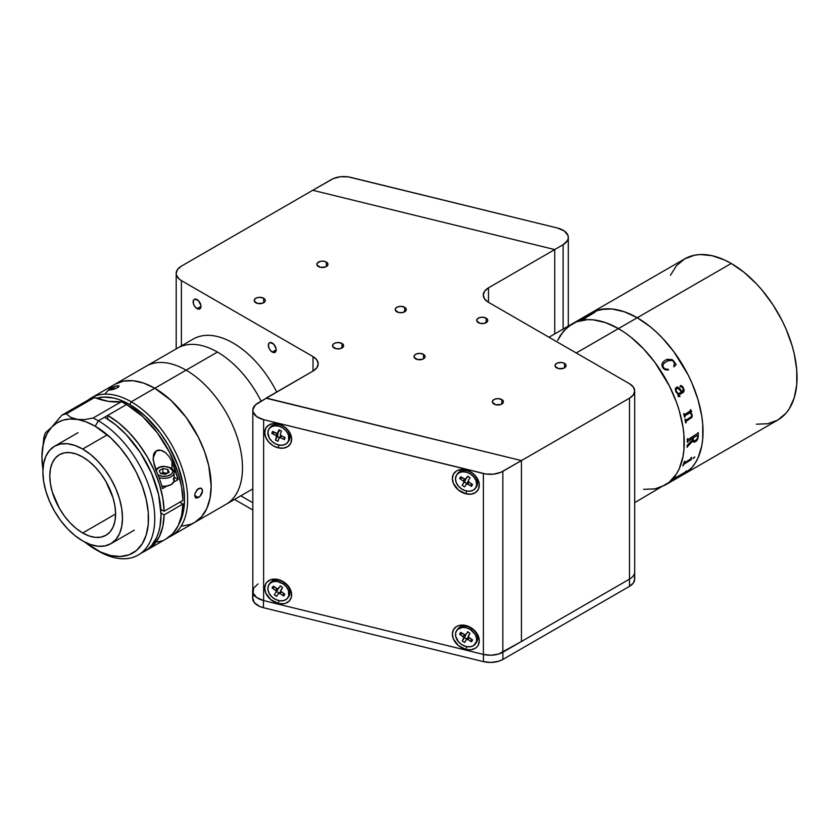 <?xml version="1.0" encoding="UTF-8"?>
<svg xmlns="http://www.w3.org/2000/svg" width="839" height="839" viewBox="0 0 839 839"><rect width="100%" height="100%" fill="white"/><g stroke="black" fill="none" stroke-linecap="round" stroke-linejoin="round"><path stroke-width="1.26" d="M756.432 424.198L767.8 423.737L777.774 420.045A93.066 53.727 -120 0 0 792.037 345.479A93.066 53.727 -120 0 0 731.241 263.467L637.241 317.74A93.066 53.727 60 0 1 698.038 399.752A93.066 53.727 60 0 1 683.764 474.318L678.982 476.573L683.764 474.318A93.066 53.727 -120 0 0 698.038 399.752A93.066 53.727 -120 0 0 637.241 317.74L650.078 326.612L656.339 332.045L662.422 338.065L673.801 351.656L688.106 374.897L691.955 383.098L698.038 399.752L701.782 416.165L702.725 424.094L702.725 438.986L701.782 445.813L698.038 457.905L695.269 463.055L691.955 467.533L683.764 474.318L691.955 467.533L695.269 463.055L698.038 457.905L701.782 445.813L702.725 438.986L702.725 424.094L701.782 416.165L698.038 399.752L691.955 383.098L688.106 374.897L673.801 351.656L662.422 338.065L656.339 332.045L650.078 326.612L637.241 317.74L731.241 263.467A93.066 53.727 -120 0 0 684.718 258.863L676.528 265.648L670.445 275.276M586.367 316.156L595.491 310.891L606.219 308.804L612.051 308.983L624.394 311.793L637.241 317.74L576.225 352.967L618.437 328.594A93.066 53.727 -120 0 0 571.904 323.99L563.724 330.776L557.641 340.403L560.4 335.254L567.563 327.011L576.687 321.746L571.904 323.99A93.066 53.727 60 0 1 618.437 328.594L605.601 322.648L593.257 319.848L587.415 319.659L576.687 321.746L587.415 319.659L593.257 319.848L605.601 322.648L618.437 328.594A93.066 53.727 60 0 1 679.233 410.607A93.066 53.727 60 0 1 664.97 485.183A93.066 53.727 -120 0 0 679.233 410.607A93.066 53.727 -120 0 0 618.437 328.594L624.887 332.684L618.437 328.594L637.241 317.74L624.394 311.793L612.051 308.983L600.682 309.444L590.708 313.136A93.066 53.727 60 0 1 637.241 317.74A93.066 53.727 -120 0 0 590.708 313.136L586.367 316.156M584.489 318.453L584.489 318.453A93.066 53.727 60 0 1 585.758 318.201L585.307 318.463A93.066 53.727 -120 0 0 581.091 319.512L581.553 319.25A93.066 53.727 60 0 1 582.769 318.883L592.806 313.083A93.066 53.727 -120 0 0 591.6 313.44L592.061 313.178A93.066 53.727 60 0 1 592.649 312.999L594.851 312.265A93.066 53.727 60 0 1 594.966 312.234L584.489 318.453M634.693 502.655L669.302 482.152L664.97 485.183L654.997 488.875L643.618 489.326L654.997 488.875L664.97 485.183L777.774 420.045L785.965 413.26L789.279 408.782L794.218 397.864L796.735 384.713L796.735 369.81L794.218 353.754L792.037 345.479L785.965 328.825L782.116 320.613L772.992 304.819L762.263 290.346L756.432 283.792L744.078 272.339L731.241 263.467L724.791 260.111L712.143 255.706L700.229 254.532L694.682 255.171L684.718 258.863L548.968 337.226M669.302 482.152L676.475 473.909L679.233 468.76L682.977 456.668L683.921 449.84L683.921 434.948L682.977 427.02L679.233 410.607L676.475 402.269L669.302 385.751L654.997 362.511L643.618 348.919L631.274 337.467L624.887 332.684L631.274 337.467L643.618 348.919L654.997 362.511L669.302 385.751L676.475 402.269L679.233 410.607L682.977 427.02L683.921 434.948L683.921 449.84L682.977 456.668L679.233 468.76L676.475 473.909L669.302 482.152M686.659 470.868A93.066 53.727 60 0 1 686.239 471.329L685.421 472.347A93.066 53.727 60 0 1 685.337 472.42L674 479.09A93.066 53.727 60 0 1 673.056 479.929L672.595 480.191A93.066 53.727 -120 0 0 675.699 477.202L676.15 476.94A93.066 53.727 60 0 1 675.269 477.873L685.337 472.053A93.066 53.727 -120 0 0 686.208 471.13L686.659 470.868M684.739 462.74L690.675 458.881A93.066 53.727 -120 0 0 691.095 457.601L691.546 457.339A93.066 53.727 60 0 1 691.357 457.947L691.137 459.594A93.066 53.727 60 0 1 691.095 459.72L683.733 464.376A93.066 53.727 60 0 1 683.24 465.593L682.789 465.855A93.066 53.727 -120 0 0 684.393 461.471L684.844 461.198A93.066 53.727 60 0 1 684.425 462.488L684.739 462.74M694.765 457.213L693.014 458.566L694.765 457.213M695.783 441.534L693.664 442.132L692.804 440.758L687.54 446.537A93.066 53.727 60 0 1 687.508 446.956L687.057 447.218A93.066 53.727 -120 0 0 687.183 445.268L692.762 439.573A93.066 53.727 -120 0 0 692.783 438.052L687.749 441.587A93.066 53.727 60 0 1 687.739 442.006L687.288 442.268A93.066 53.727 -120 0 0 687.277 438.923L687.739 438.65A93.066 53.727 60 0 1 687.739 439.08L688.263 439.426L697.796 433.281A93.066 53.727 -120 0 0 697.786 432.851L698.247 432.588A93.066 53.727 60 0 1 698.237 436.783L697.566 439.563L695.783 441.534M684.498 417.287L684.939 417.035A93.014 53.706 -120 0 0 684.844 416.616L685.064 415.651L689.595 413.029L685.096 415.662L684.865 416.626A93.066 53.727 60 0 1 684.96 417.046L684.509 417.308A93.066 53.727 -120 0 0 683.659 413.805L684.121 413.543A93.066 53.727 60 0 1 684.225 413.963L684.918 414.424L690.549 410.659A93.066 53.727 -120 0 0 690.361 409.935L690.822 409.673A93.066 53.727 60 0 1 690.979 410.281L691.661 411.655A93.066 53.727 60 0 1 691.703 411.834L690.266 412.662L692.102 414.466L692.018 417.277L686.271 421.272L686.019 422.216A93.066 53.727 60 0 1 686.092 422.625L685.641 422.887A93.066 53.727 -120 0 0 684.97 419.437L685.432 419.164A93.066 53.727 60 0 1 685.515 419.584L686.176 420.024L691.504 416.584L691.609 414.623L689.931 413.134M675.867 391.813L675.259 388.53L676.968 386.957L679.527 388.153L681.897 391.74L682.956 391.089L683.544 389.747L682.82 387.765L679.957 386.297L680.859 385.437L682.684 386.622L684.026 389.38L683.858 391.761L678.342 395.316L678.667 396.344L679.884 396.05A93.066 53.727 60 0 1 680.03 396.438L678.185 396.532L677.933 394.026L675.867 391.813M663.114 368.279L661.866 365.5L662.181 363.161L664.404 360.728L667.477 359.249L672.396 359.826L676.192 364.619L673.822 366.863L674.357 363.077L673.423 361.378L672.018 360.455L668.054 360.728L664.058 363.203L662.705 365.668L664.425 368.845L668.379 369.37L668.473 369.947L665.505 369.894L663.114 368.279M693.234 437.79A93.066 53.727 60 0 1 693.213 439.332L693.801 440.8L695.437 440.433L697.167 438.797L697.786 436.553A93.066 53.727 -120 0 0 697.807 435.787L697.408 435.389L693.234 437.79M693.769 440.779L693.182 439.321A93.014 53.706 -120 0 0 693.203 437.769L697.272 435.42L697.807 435.787L697.303 435.441M693.266 441.87L694.482 442.111L696.601 440.821L698.205 436.762A93.014 53.706 -120 0 0 698.216 432.609M687.057 447.187L687.477 446.935A93.014 53.706 -120 0 0 687.508 446.516L692.794 440.957M687.288 442.226L687.707 441.985A93.014 53.706 -120 0 0 687.718 441.566L692.752 438.031A93.014 53.706 60 0 1 692.752 438.073M688.011 439.5L687.707 439.07A93.014 53.706 -120 0 0 687.707 438.671M692.762 439.573L687.183 445.268M690.287 411.32L684.918 414.424M681.436 392.002L678.363 393.774L677.125 392.715L676.014 390.89L678.384 393.764L681.436 392.002L678.29 388.384L676.381 388.981L676.045 390.88L676.36 388.992L677.555 388.3M681.887 391.729L677.86 387.052M678.636 396.344L678.311 395.326L683.282 392.369L684.152 390.628L682.883 386.926L680.838 385.437M679.663 396.616L680.01 396.438A93.014 53.706 -120 0 0 679.852 396.06M683.187 388.52L682.621 391.32M685.631 422.866L686.061 422.615A93.014 53.706 -120 0 0 685.987 422.206L686.239 421.262L691.986 417.266L692.217 414.886L690.235 412.652L692.185 414.886L690.235 412.652L691.672 411.823A93.014 53.706 -120 0 0 691.63 411.655L690.948 410.271A93.014 53.706 -120 0 0 690.801 409.684M684.603 414.508L684.194 413.952A93.014 53.706 -120 0 0 684.1 413.554M685.862 420.108L685.484 419.573A93.014 53.706 -120 0 0 685.4 419.185M692.993 458.534L694.65 456.93M682.81 465.792L683.219 465.561A93.014 53.706 -120 0 0 683.701 464.345L691.063 459.688A93.014 53.706 -120 0 0 691.116 459.573L691.326 457.916A93.014 53.706 -120 0 0 691.504 457.36M684.498 462.803L684.393 462.457A93.014 53.706 -120 0 0 684.802 461.23M672.784 480.034L673.025 479.898A93.014 53.706 -120 0 0 673.979 479.059L685.306 472.388A93.014 53.706 -120 0 0 685.39 472.305L686.208 471.287A93.014 53.706 -120 0 0 686.543 470.941M675.196 478.01L675.248 477.831A93.014 53.706 -120 0 0 676.035 477.003M594.872 312.307L592.67 313.041A93.014 53.706 -120 0 0 592.082 313.22L591.799 313.387M585.653 318.264A93.014 53.706 -120 0 0 584.51 318.495L584.29 318.474M592.995 313.083L582.79 318.925A93.014 53.706 -120 0 0 581.574 319.292L581.291 319.449M676.171 364.64L673.465 360.697L671.567 359.449L665.83 359.879M664.037 363.214L664.74 362.595M668.452 369.968L663.827 368.363L662.841 366.748L662.925 364.724M501.806 399.553L501.806 404.073L501.806 399.553A5.537 3.199 180 0 1 503.421 401.818A5.537 3.199 180 0 1 500.002 404.765A5.537 3.199 180 0 1 493.972 404.073A5.537 3.199 180 0 1 492.346 401.818A5.537 3.199 180 0 1 495.765 398.861A5.537 3.199 180 0 1 501.806 399.553L497.884 398.619L494.811 399.154L492.766 400.591L492.451 402.437L495.765 404.765L500.967 404.471L503.316 402.437L503.316 401.189L501.806 399.553M564.479 363.371L564.479 367.891L564.479 363.371A5.537 3.199 180 0 1 566.094 365.626A5.537 3.199 180 0 1 562.675 368.583A5.537 3.199 180 0 1 556.645 367.891A5.537 3.199 180 0 1 555.019 365.626A5.537 3.199 180 0 1 558.438 362.679A5.537 3.199 180 0 1 564.479 363.371L561.637 362.49L557.484 362.972L555.439 364.409L555.124 366.255L558.438 368.583L563.64 368.29L565.989 366.255L565.989 365.007L564.479 363.371M486.138 318.138L486.138 322.658L486.138 318.138A5.537 3.199 180 0 1 487.763 320.404A5.537 3.199 180 0 1 484.334 323.361A5.537 3.199 180 0 1 478.303 322.658A5.537 3.199 180 0 1 476.678 320.404A5.537 3.199 180 0 1 480.097 317.446A5.537 3.199 180 0 1 486.138 318.138L482.215 317.205L479.142 317.74L477.097 319.177L476.783 321.022L480.097 323.361L484.334 323.361L487.648 321.022L487.648 319.774L486.138 318.138M423.464 354.32L423.464 358.851L423.464 354.32A5.537 3.199 180 0 1 425.09 356.585A5.537 3.199 180 0 1 421.671 359.543A5.537 3.199 180 0 1 415.63 358.851A5.537 3.199 180 0 1 414.005 356.585A5.537 3.199 180 0 1 417.423 353.628A5.537 3.199 180 0 1 423.464 354.32L419.542 353.387L416.469 353.922L414.424 355.358L414.109 357.204L417.423 359.543L422.625 359.249L424.985 357.204L424.985 355.956L423.464 354.32M341.987 343.466L341.987 347.996L341.987 343.466A5.537 3.199 180 0 1 343.612 345.731A5.537 3.199 180 0 1 340.194 348.688A5.537 3.199 180 0 1 334.153 347.996A5.537 3.199 180 0 1 332.538 345.731A5.537 3.199 180 0 1 335.957 342.773A5.537 3.199 180 0 1 341.987 343.466L338.075 342.532L334.992 343.067L332.957 344.504L332.643 346.35L335.957 348.688L340.194 348.688L343.508 346.35L343.193 344.504L341.987 343.466M263.656 298.244L263.656 302.764L263.656 298.244A5.537 3.199 180 0 1 265.271 300.498A5.537 3.199 180 0 1 261.852 303.456A5.537 3.199 180 0 1 255.822 302.764A5.537 3.199 180 0 1 254.196 300.498A5.537 3.199 180 0 1 257.615 297.551A5.537 3.199 180 0 1 263.656 298.244L259.733 297.3L256.661 297.845L254.616 299.282L254.301 301.128L257.615 303.456L262.817 303.162L265.166 301.128L265.166 299.88L263.656 298.244M326.319 262.051L326.319 266.582L326.319 262.051A5.537 3.199 180 0 1 327.944 264.316A5.537 3.199 180 0 1 324.525 267.274A5.537 3.199 180 0 1 318.484 266.582A5.537 3.199 180 0 1 316.869 264.316A5.537 3.199 180 0 1 320.288 261.359A5.537 3.199 180 0 1 326.319 262.051L323.487 261.181L320.288 261.359L317.289 263.089L316.974 264.946L320.288 267.274L325.48 266.98L327.839 264.946L327.525 263.089L326.319 262.051M404.66 307.284L404.66 311.804L404.66 307.284A5.537 3.199 180 0 1 406.286 309.549A5.537 3.199 180 0 1 402.867 312.507A5.537 3.199 180 0 1 396.826 311.804A5.537 3.199 180 0 1 395.211 309.549A5.537 3.199 180 0 1 398.63 306.592A5.537 3.199 180 0 1 404.66 307.284L400.748 306.35L397.665 306.885L395.63 308.322L395.316 310.168L398.63 312.507L402.867 312.507L406.181 310.168L405.866 308.322L404.66 307.284M272.266 352.065A5.537 3.199 60 0 1 268.648 347.178A5.537 3.199 60 0 1 269.497 342.742A5.537 3.199 60 0 1 272.266 343.015A5.537 3.199 60 0 1 275.884 347.902A5.537 3.199 60 0 1 275.035 352.338A5.537 3.199 60 0 1 272.266 352.065L276.188 349.8L272.266 352.065L275.035 352.338L276.115 350.639L276.115 348.877L273.766 344.231L270.095 342.522L268.648 343.717L268.648 347.178L270.095 350.041L272.266 352.065M197.06 308.647A5.537 3.199 60 0 1 193.442 303.76A5.537 3.199 60 0 1 194.291 299.324A5.537 3.199 60 0 1 197.06 299.596A5.537 3.199 60 0 1 200.678 304.473A5.537 3.199 60 0 1 199.829 308.92A5.537 3.199 60 0 1 197.06 308.647L200.982 306.382L197.06 308.647L199.829 308.92L200.909 307.221L200.909 305.459L198.56 300.802L194.889 299.103L193.442 300.299L193.442 303.76L194.889 306.623L197.06 308.647M488.487 302.313L488.487 287.84L554.736 249.582L554.736 333.901L554.736 249.582L488.487 287.84L488.487 302.313A17.724 10.236 180 0 1 483.295 295.076A17.724 10.236 180 0 1 488.487 287.84L484.648 291.154L483.295 295.076L484.648 298.988L488.487 302.313L629.502 383.727L488.487 302.313M259.052 598.931A17.724 10.236 180 0 1 252.654 591.065L252.654 598.301A17.724 10.236 0 0 0 263.456 607.719L483.432 661.625L483.432 654.43L483.432 661.625A17.724 10.236 0 0 0 502.897 659.444L502.897 652.207L629.502 579.109L629.502 586.346A17.724 10.236 0 0 0 634.693 579.109L634.693 390.964L633.34 387.041L629.502 383.727A17.724 10.236 180 0 1 634.693 390.964A17.724 10.236 180 0 1 629.502 398.2L629.502 579.109A17.724 10.236 0 0 0 634.693 571.873A17.724 10.236 180 0 1 629.502 579.109L521.428 641.51L521.428 460.59L629.502 398.2L629.502 586.346L502.897 659.444L502.897 652.207A17.724 10.236 180 0 1 502.844 652.239L502.844 471.319A17.724 10.236 180 0 1 483.379 473.5L483.379 654.42A17.724 10.236 0 0 0 502.844 652.239L521.428 641.51L521.428 460.59L266.246 398.242L313.01 371.058L266.246 398.053L521.428 460.59L500.852 472.305L493.689 474.129L485.875 473.993L263.624 419.647A17.724 10.236 180 0 1 252.822 410.229A17.724 10.236 180 0 1 258.013 402.993L266.477 398.106L255.36 404.954L252.854 409.694L253.147 412.18L256.776 416.668L263.624 419.647L263.624 600.567L263.624 419.647L483.379 473.5L483.379 654.42L491.077 655.228L498.628 654.032L521.428 641.51L521.428 460.59L502.844 471.319L502.844 652.239M313.01 356.585A17.724 10.236 180 0 1 318.201 363.822A17.724 10.236 180 0 1 313.01 371.058L313.01 356.585L313.01 371.058L316.848 367.734L318.201 363.822L316.848 359.91L313.01 356.585L181.392 280.604L313.01 356.585M252.822 502.76L240.793 495.818L252.822 502.76M181.392 345.888L181.392 280.604L179.189 279.051L176.547 275.36L176.2 273.367L177.553 269.445L181.392 266.131L312.758 190.285L554.736 249.582L312.758 190.285L181.392 266.131A17.724 10.236 180 0 0 176.2 273.367A17.724 10.236 180 0 0 181.392 280.604L181.392 345.888M634.693 390.964L633.34 394.875L629.502 398.2L521.428 460.59L266.477 398.106M234.521 499.436L252.822 509.997L234.521 499.436M252.654 591.065A17.724 10.236 180 0 1 252.822 589.628M634.347 577.117L634.693 579.109L633.34 583.032L629.502 586.346L502.897 659.444L498.681 661.247L491.13 662.432L483.432 661.625L263.456 607.719L263.456 600.525L263.456 607.719L259.712 606.471L254.311 602.622L252.675 597.767L253.43 595.302M278.191 447.816L278.988 445.058L278.191 447.816L273.032 445.645L268.669 441.985L265.753 437.402L264.725 432.578L265.753 428.268L268.669 425.1L273.032 423.59L278.191 423.936A14.62 10.991 36.3 0 1 291.647 439.175A14.62 10.991 36.3 0 1 278.191 447.816A14.62 10.991 36.3 0 1 264.725 432.578A14.62 10.991 36.3 0 1 278.191 423.936L283.341 426.107L287.704 429.767L290.63 434.361L291.647 439.175L290.63 443.495L287.704 446.652L283.341 448.173L278.191 447.816M279.397 424.828L278.191 423.936L279.397 424.828M465.834 493.804L466.631 491.046L465.834 493.804A14.62 10.991 36.3 0 1 452.368 478.566A14.62 10.991 36.3 0 1 465.834 469.924A14.62 10.991 36.3 0 1 479.3 485.162A14.62 10.991 36.3 0 1 465.834 493.804L458.356 489.966L453.396 483.39L452.368 478.566L453.396 474.245L456.311 471.088L458.356 470.102L465.834 469.924L470.983 472.095L475.356 475.755L479.038 482.771L479.3 485.162L478.272 489.483L475.356 492.64L470.983 494.161L465.834 493.804M465.834 649.396L466.631 646.628L465.834 649.396A14.62 10.991 36.3 0 1 452.368 634.158A14.62 10.991 36.3 0 1 465.834 625.516A14.62 10.991 36.3 0 1 479.3 640.755A14.62 10.991 36.3 0 1 465.834 649.396L458.356 645.548L453.396 638.982L452.368 634.158L453.396 629.837L456.311 626.681L458.356 625.695L463.212 625.097L468.456 626.387L475.356 631.348L478.272 635.931L479.3 640.755L478.272 645.076L477.024 646.838L475.356 648.232L470.983 649.753L465.834 649.396M278.191 603.409L278.988 600.64L278.191 603.409A14.62 10.991 36.3 0 1 264.725 588.17A14.62 10.991 36.3 0 1 278.191 579.529A14.62 10.991 36.3 0 1 291.647 594.767A14.62 10.991 36.3 0 1 278.191 603.409L270.714 599.57L265.753 592.995L264.725 588.17L265.753 583.85L266.991 582.088L270.714 579.707L278.191 579.529L283.341 581.7L289.382 587.583L291.395 592.376L291.395 597.032L289.382 600.85L285.669 603.231L283.341 603.765L278.191 603.409M252.822 410.229L252.822 591.149A17.724 10.236 0 0 0 263.624 600.567L483.379 654.42L263.624 600.567L256.776 597.588L253.147 593.1L253.598 588.149L258.013 583.913M278.496 593.593L278.947 593.089A7.53 5.663 -143.7 0 0 279.335 593.288M463.359 636.423A7.53 5.663 -143.7 0 0 464.345 637.504M463.338 480.81A7.53 5.663 -143.7 0 0 464.313 481.88M563.116 244.684L563.116 329.066L563.116 244.684L554.663 249.571L563.116 244.684A17.724 10.236 180 0 0 568.307 237.447A17.724 10.236 180 0 0 557.505 228.03L564.353 231.008L567.982 235.497L568.286 237.982L567.531 240.436L563.116 244.684M331.342 179.556A17.724 10.236 180 0 1 350.807 177.375L557.505 228.03L348.311 176.882L340.498 176.746L333.335 178.571L312.758 190.285L331.342 179.556M554.663 249.571L312.758 190.285M475.377 488.34L476.332 487.04A11.526 8.663 -143.7 0 0 476.667 486.536A11.526 8.663 -143.7 0 0 471.843 473.007A11.526 8.663 -143.7 0 0 457.758 473.395L456.815 474.685A11.526 8.663 36.3 0 1 470.899 474.297A11.526 8.663 36.3 0 1 475.713 487.837L476.667 486.536L475.713 487.837A11.526 8.663 36.3 0 1 475.377 488.34A11.526 8.663 36.3 0 1 461.293 488.728A11.526 8.663 36.3 0 1 456.479 475.189A11.526 8.663 36.3 0 1 456.815 474.685M466.211 484.061A1.332 0.996 36.3 0 1 467.837 483.935L469.106 482.215L467.837 483.935L471.466 486.316L471.172 483.568L471.466 486.316L472.567 484.491L471.466 486.316L466.904 483.673L464.533 486.872L462.163 485.309L464.533 486.872M465.068 479.321L465.278 480.569L462.163 485.309L464.407 482.006L466.641 483.474L464.407 482.006L465.278 480.569L463.841 482.509L463.631 481.261L459.625 478.534L460.726 476.709L465.288 479.352L467.659 476.153L470.029 477.716L468.225 480.904L468.938 482.1A1.332 0.996 36.3 0 1 468.34 480.516L470.029 477.716L467.659 476.153L465.97 478.964A1.332 0.996 36.3 0 1 464.345 479.09L460.726 476.709L459.625 478.534L462.446 477.842L459.625 478.534L463.254 480.925L464.523 479.195M463.841 482.509L462.163 485.309L463.841 482.509M475.713 487.837L476.688 484.502L476.059 480.726L473.899 477.055L470.564 474.077L466.536 472.221L462.446 471.78L458.912 472.829L456.479 475.189L455.493 478.524L456.133 482.299L458.283 485.97L461.628 488.948L465.645 490.805L469.735 491.245L473.269 490.196L475.713 487.837M468.938 482.1L472.567 484.491L468.938 482.1M468.802 481.775L466.295 483.946M468.529 481.733A1.332 0.996 -143.7 0 0 467.638 482.121M475.377 643.933L476.332 642.632A11.526 8.663 -143.7 0 0 471.34 628.254A11.526 8.663 -143.7 0 0 457.758 628.977L456.815 630.278A11.526 8.663 36.3 0 1 470.385 629.554L471.34 628.254L470.385 629.554A11.526 8.663 36.3 0 1 475.377 643.933A11.526 8.663 36.3 0 1 461.807 644.656A11.526 8.663 36.3 0 1 456.815 630.278M468.309 636.067L469.924 633.214L467.543 631.694L469.924 633.214L468.288 636.885L472.588 639.979L468.938 637.65M467.25 632.742A1.332 0.996 -143.7 0 0 467.354 632.596L465.918 634.536A1.332 0.996 36.3 0 1 464.313 634.704L460.653 632.365L459.594 634.232L462.436 633.508L459.594 634.232L463.254 636.56L464.533 634.819M464.68 634.62L465.414 635.815L464.47 637.661L466.694 639.077L464.47 637.661L465.309 636.203L462.258 640.986L464.47 637.661L462.258 640.986L464.649 642.517L466.264 639.664L464.649 642.517L462.258 640.986L463.904 637.315L459.594 634.232L460.653 632.365L465.246 634.945L467.354 632.596M471.539 641.835L472.588 639.979L471.539 641.835L471.224 639.108L471.539 641.835L467.879 639.507L471.539 641.835M469.148 637.787L467.879 639.507L466.264 639.664A1.332 0.996 36.3 0 1 467.879 639.507L469.148 637.787M470.385 629.554L466.348 627.761L462.268 627.394L457.412 629.565L455.745 632.512L455.65 636.161L458.419 641.72L461.807 644.656L465.844 646.45L469.924 646.817L473.416 645.705L476.447 641.688L476.542 638.049L475.052 634.253L470.385 629.554M468.844 637.357L466.369 639.517M468.55 637.315A1.332 0.996 -143.7 0 0 467.69 637.724M287.735 597.945L288.679 596.644A11.526 8.663 -143.7 0 0 284.243 582.644A11.526 8.663 -143.7 0 0 270.116 583L269.162 584.29A11.526 8.663 36.3 0 1 283.288 583.934L284.243 582.644L283.288 583.934A11.526 8.663 36.3 0 1 287.735 597.945A11.526 8.663 36.3 0 1 273.608 598.301A11.526 8.663 36.3 0 1 269.162 584.29M280.761 590.216L282.586 587.51L280.268 585.884L282.586 587.51L280.687 591.023L284.851 594.295L281.296 591.81A1.332 0.996 36.3 0 1 280.761 590.216M277.405 588.842L276.618 591.464L278.884 593.047L276.618 591.464L274.301 594.725L277.562 590.069L276.136 592.019L275.979 590.782L272.046 587.929L273.241 586.167L277.73 588.957L279.869 586.65A1.332 0.996 -143.7 0 0 279.848 586.671L278.443 588.59A1.332 0.996 36.3 0 1 276.797 588.653L273.241 586.167L272.046 587.929L274.835 587.29L272.046 587.929L275.601 590.425L276.87 588.705L275.601 590.425A1.332 0.996 36.3 0 1 276.136 592.019L277.562 590.069A1.332 0.996 -143.7 0 0 277.478 588.936M274.301 594.725L276.629 596.351L278.454 593.645L276.629 596.351L274.301 594.725M283.655 596.068L284.851 594.295L283.655 596.068L283.393 593.278L283.655 596.068L280.1 593.572L283.655 596.068M281.369 591.862L280.1 593.572L278.454 593.645M283.288 583.934L277.237 581.469L273.294 581.626L270.137 583.231L268.249 586.042L267.914 589.607L269.183 593.414L271.857 596.875L275.538 599.455L279.66 600.755L283.603 600.598L286.76 599.004L288.647 596.193L288.543 590.708L286.529 587.006L283.288 583.934M278.443 588.59L279.869 586.65M281.075 591.401L278.947 593.089M288.165 441.671A11.526 8.663 -143.7 0 0 288.679 441.052A11.526 8.663 -143.7 0 0 289.612 439.279A11.526 8.663 -143.7 0 0 283.425 426.516A11.526 8.663 -143.7 0 0 270.116 427.408L269.162 428.698A11.526 8.663 36.3 0 1 282.47 427.806A11.526 8.663 36.3 0 1 288.658 440.58L289.612 439.279L288.658 440.58A11.526 8.663 36.3 0 1 287.735 442.352A11.526 8.663 36.3 0 1 274.416 443.244A11.526 8.663 36.3 0 1 268.239 430.48A11.526 8.663 36.3 0 1 269.162 428.698M281.233 435.703A1.332 0.996 36.3 0 1 280.394 434.151L280.813 435.41L285.082 437.601L284.379 439.657L285.082 437.601L281.233 435.703M281.474 431.005L278.957 429.767L277.877 432.914L279.303 430.973L277.877 432.914A1.332 0.996 36.3 0 1 276.367 433.291L272.518 431.393L271.815 433.448L274.804 432.525L271.815 433.448L275.664 435.347L277.048 433.459L275.664 435.347L271.815 433.448L272.518 431.393L277.3 433.427L278.957 429.767L281.474 431.005L280.394 434.151M283.981 437.056L284.379 439.657L283.981 437.056M281.831 435.997L280.53 437.759L284.379 439.657L280.53 437.759L281.831 435.997M279.02 438.136A1.332 0.996 36.3 0 1 280.53 437.759L279.24 437.811L277.94 441.293L279.02 438.136M281.159 435.661A1.332 0.996 -143.7 0 0 280.446 436.196L281.484 435.661M275.423 440.045L277.94 441.293L275.423 440.045L277.373 436.574L275.423 440.045L276.503 436.899L275.423 440.045M277.164 433.448A1.332 0.996 -143.7 0 1 277.929 434.959L277.373 436.574L279.397 437.57L277.373 436.574L277.929 434.959L276.503 436.899L275.664 435.347A1.332 0.996 36.3 0 1 276.503 436.899L277.929 434.959L277.09 433.406M288.658 440.58L288.532 435.084L286.508 431.382L283.257 428.32L279.272 426.348L275.161 425.772L271.553 426.684L268.994 428.949L267.872 432.2L269.193 437.864L271.888 441.314L275.58 443.883L279.702 445.173L283.634 445.006L286.781 443.391L288.658 440.58M198.497 497.621L194.711 495.44L194.994 493.531L197.731 489.106L200.018 488.067L201.329 488.34L202.545 490.92L200.007 496.426L196.357 498.146L195.33 497.548L194.711 495.44L198.497 497.621L195.791 497.936L194.711 495.44L194.994 493.531L197.008 489.798L200.71 488.109L202.23 489.347L202.461 491.843L201.329 494.737L198.497 497.621M105.011 393.952L111.157 386.884L114.88 384.293A79.768 46.051 60 0 1 154.764 388.247L186.09 370.156A79.768 46.051 60 0 1 238.203 440.444A79.768 46.051 60 0 1 225.974 504.365A79.768 46.051 -120 0 0 238.203 440.444A79.768 46.051 -120 0 0 186.09 370.156A79.768 46.051 -120 0 0 146.206 366.203A79.768 46.051 60 0 1 186.09 370.156L217.427 352.065A79.768 46.051 -120 0 0 177.543 348.112A79.768 46.051 60 0 1 261.107 401.199A79.768 46.051 -120 0 0 217.427 352.065L131.262 401.818A79.768 46.051 60 0 1 183.363 472.105A79.768 46.051 60 0 1 171.146 536.027A79.768 46.051 60 0 1 168.723 537.264A79.768 46.051 -120 0 0 183.982 474.245A79.768 46.051 -120 0 0 131.262 401.818L129.688 404.524A77.555 44.771 60 0 1 178.791 524.396L182.168 516.53L183.479 511.255L184.528 499.509L183.479 486.547L178.057 465.918L168.471 445.457L160.155 432.788L145.608 416.448L129.688 404.524L131.262 401.818A79.768 46.051 -120 0 0 88.284 399.941A79.768 46.051 60 0 1 91.378 397.864A79.768 46.051 60 0 1 131.262 401.818L154.764 388.247A79.768 46.051 -120 0 0 114.88 384.293L123.427 381.126L133.17 380.738L143.752 383.14L154.764 388.247A79.768 46.051 60 0 1 206.866 458.534A79.768 46.051 60 0 1 194.648 522.456A79.768 46.051 -120 0 0 206.866 458.534A79.768 46.051 -120 0 0 154.764 388.247L171.135 400.507L186.101 417.319L198.361 437.234L204.506 451.392L208.733 465.635L211.166 485.938L210.075 498.02L206.866 508.382L201.654 516.635L194.648 522.456L190.537 524.385L181.35 526.168M118.719 386.926L113.685 389.401L108.892 389.831L116.348 385.982L118.949 385.741L117.481 387.796L109.112 390.156L110.696 388.405L111.325 390.009L110.696 388.405L115.415 386.265L118.949 385.741L118.719 386.926M96.475 398.284L103.837 397.078L113.768 398.064L118.991 399.563L129.688 404.524A77.555 44.771 60 0 0 96.475 398.284M82.683 532.975A46.533 26.869 60 0 1 52.291 491.979A46.533 26.869 60 0 1 59.422 454.686A46.533 26.869 60 0 1 82.683 456.993L76.265 454.014L70.098 452.62L64.404 452.84L59.422 454.686L55.332 458.084L52.291 462.897L50.413 468.949L49.784 475.986L50.413 483.767L52.291 491.979L59.422 508.424L64.404 516.027L70.098 522.823L76.265 528.549L82.683 532.975L89.102 535.953L95.279 537.359L100.963 537.128L105.955 535.282L110.045 531.895L113.087 527.081L114.953 521.029L115.593 513.982L82.683 532.975L115.593 513.982L114.953 506.211L113.087 497.999L105.955 481.555L100.963 473.951L95.279 467.155L89.102 461.429L82.683 456.993A46.533 26.869 60 0 1 113.087 497.999A46.533 26.869 60 0 1 105.955 535.282A46.533 26.869 60 0 1 82.683 532.975M106.186 435.462L82.683 449.033A56.276 32.49 60 0 1 119.453 498.628A56.276 32.49 60 0 1 110.832 543.724A56.276 32.49 60 0 1 82.683 540.945A56.276 32.49 60 0 1 45.914 491.35A56.276 32.49 60 0 1 54.545 446.243A56.276 32.49 60 0 1 82.683 449.033L106.186 435.462M82.683 540.945L74.923 535.576L67.456 528.654L60.576 520.432L54.545 511.234L49.595 501.418L45.914 491.35L43.659 481.418L42.894 472.011L43.659 463.485L45.914 456.175L49.595 450.354L54.545 446.243L60.576 444.009L67.456 443.737L74.923 445.436L82.683 449.033L90.455 454.402L97.911 461.324L104.802 469.546L110.832 478.744L115.772 488.56L119.453 498.628L121.718 508.56L122.484 517.967L121.718 526.483L119.453 533.803L115.772 539.624L110.832 543.724L104.802 545.958L97.911 546.231L90.455 544.542L82.683 540.945M141.246 552.995A79.768 46.051 -120 0 0 144.507 551.401A79.768 46.051 -120 0 0 156.736 487.48A79.768 46.051 -120 0 0 104.623 417.193L98.352 420.811A79.768 46.051 60 0 1 150.464 491.098A79.768 46.051 60 0 1 138.236 555.019A79.768 46.051 60 0 1 98.352 551.076A79.768 46.051 -120 0 0 154.764 518.502A79.768 46.051 -120 0 0 98.352 420.811L126.553 404.524A79.768 46.051 -120 0 0 121.277 401.766L93.077 418.042A79.768 46.051 60 0 1 98.352 420.811L95.216 426.233A75.332 43.492 60 0 1 148.493 518.502A75.332 43.492 60 0 1 95.216 549.262L98.352 551.076L95.216 549.262A75.332 43.492 60 0 1 84.928 542.162L100.439 551.978L110.685 555.544L120.334 556.498L129.017 554.81L136.4 550.552L142.2 543.871L146.196 535.041L148.23 524.385L148.23 512.325L146.196 499.331L142.2 485.875L136.4 472.504L129.017 459.709L120.334 447.995L110.685 437.811L95.216 426.233L98.352 420.811A79.768 46.051 -120 0 0 93.077 418.042L84.603 419.584L76.999 419.427A75.332 43.492 60 0 1 95.216 426.233L85.966 421.828L70.875 417.444L66.302 413.847L94.503 397.56A110.79 63.963 -120 0 0 121.277 401.766L93.077 418.042L84.603 419.584L76.999 419.427L70.875 417.444L66.302 413.847A79.768 46.051 -120 0 0 61.813 415.232L51.588 427.271L45.474 432.735A79.768 46.051 -120 0 0 43.775 437.989L41.95 456.993A75.332 43.492 60 0 1 51.588 427.271L56.737 422.992L62.789 420.224L69.595 419.028L76.999 419.427A75.332 43.492 60 0 0 51.588 427.271L47.529 431.256M165.881 539.058L172.907 533.541L178.204 525.654L181.591 515.691L182.944 504.019L164.14 514.873A79.768 46.051 60 0 1 147.643 549.597A79.768 46.051 60 0 1 146.038 550.447L154.103 544.396L159.41 536.509L162.787 526.546L164.14 514.873L182.944 504.019L179.808 502.215L182.944 504.019A79.768 46.051 -120 0 1 166.437 538.743L147.643 549.597M41.95 456.961L43.775 437.989A79.768 46.051 60 0 1 45.474 432.735L45.673 432.63M41.95 456.993L42.957 469.452A75.332 43.492 60 0 1 41.95 456.993L42.569 447.995L44.415 439.919L47.445 432.955L51.588 427.271L61.813 415.232L90.025 398.945A79.768 46.051 -120 0 1 94.503 397.56A79.768 46.051 -120 0 0 90.025 398.945L61.813 415.232A79.768 46.051 60 0 1 66.302 413.847L94.503 397.56L108.336 401.336L121.277 401.766A79.768 46.051 -120 0 1 126.553 404.524L142.651 416.522L157.407 432.934L169.593 452.41L178.204 473.301L181.591 487.176L182.944 500.401L164.14 511.255L160.826 509.346L164.14 511.255L182.944 500.401A79.768 46.051 -120 0 0 126.553 404.524L107.759 415.378L118.572 422.835L128.975 432.421L138.603 443.8L147.077 456.531L154.103 470.155L159.41 484.166L162.787 498.03L164.14 511.255A79.768 46.051 60 0 0 107.759 415.378L107.759 419.101L107.759 415.378L104.623 417.193L115.625 424.796L126.207 434.612L140.407 452.63L151.523 473.217L158.602 494.58L161.025 514.884L159.945 526.965L158.602 532.387L156.736 537.338L151.523 545.581L148.22 548.811L138.236 555.019M161.004 513.069L164.14 514.873L161.004 513.069M171.995 461.702L178.172 479.551L174.134 477.223L178.172 479.551L173.736 482.11L178.172 479.551A79.768 46.051 60 0 0 171.995 461.702L171.995 468.623L171.995 461.702L169.31 456.794L171.995 461.702M162.504 488.602L166.93 486.043L162.504 488.602A79.768 46.051 -120 0 0 156.327 470.742L154.366 465.488L153.086 458.073L156.295 450.858C158.928 449.389 162.032 450.008 165.629 452.724L169.31 456.794L165.629 452.724L160.983 450.302L156.295 450.858L154.575 452.441L153.527 454.665L153.18 459.982L156.327 470.742M157.407 541.994L161.812 540.851M169.1 472.231L167.779 469.379L167.779 472.997L167.779 469.379L162.839 468.613L159.221 470.7L160.543 473.553L165.482 474.318L169.1 472.231L167.779 469.379L162.839 468.613L162.839 472.598L161.036 473.636L166.961 473.469M155.991 469.945A8.589 4.961 180 0 1 170.233 467.963A1.384 0.797 -60 0 1 170.925 467.889A1.384 0.797 120 0 0 170.233 467.963A8.589 4.961 180 0 1 170.233 474.968A8.589 4.961 180 0 1 158.089 474.968L158.057 474.958M173.369 478.314L173.935 481.638L171.208 484.585L166.101 486.159L161.822 486.106A9.974 5.758 0 0 0 174.134 480.516L174.134 472.598C174.701 471.623 173.631 470.05 170.925 467.889A1.384 0.797 -60 0 1 171.208 468.529A9.974 5.758 180 0 1 174.134 472.598A9.974 5.758 180 0 1 169.079 477.611A9.974 5.758 180 0 1 159.032 477.538A9.974 5.758 0 0 0 174.04 473.374M159.221 470.7L162.839 468.613L162.839 472.598L167.286 473.28M155.739 470.501L159.389 467.344L164.161 466.515L168.933 467.344L172.582 470.501L172.582 472.43L171.303 474.224L167.443 476.049L162.483 476.332L158.089 474.968M276.702 392.012A79.768 46.051 -120 0 0 193.211 339.061L91.378 397.864M176.2 348.888L176.2 273.367M568.307 237.5L568.307 326.067M465.939 479.017L467.365 477.076M466.253 484.009L467.68 482.058M465.876 634.62L467.302 632.669M466.316 639.591L467.743 637.65M277.772 433.123L279.198 431.173M279.125 437.937L280.551 435.997M288.679 441.052L287.735 442.352M252.822 488.864L171.146 536.027M134.324 530.164L110.832 543.724M78.048 432.683L54.545 446.243M170.925 467.889L163.542 466.264L160.008 466.809L155.687 469.2"/></g></svg>
